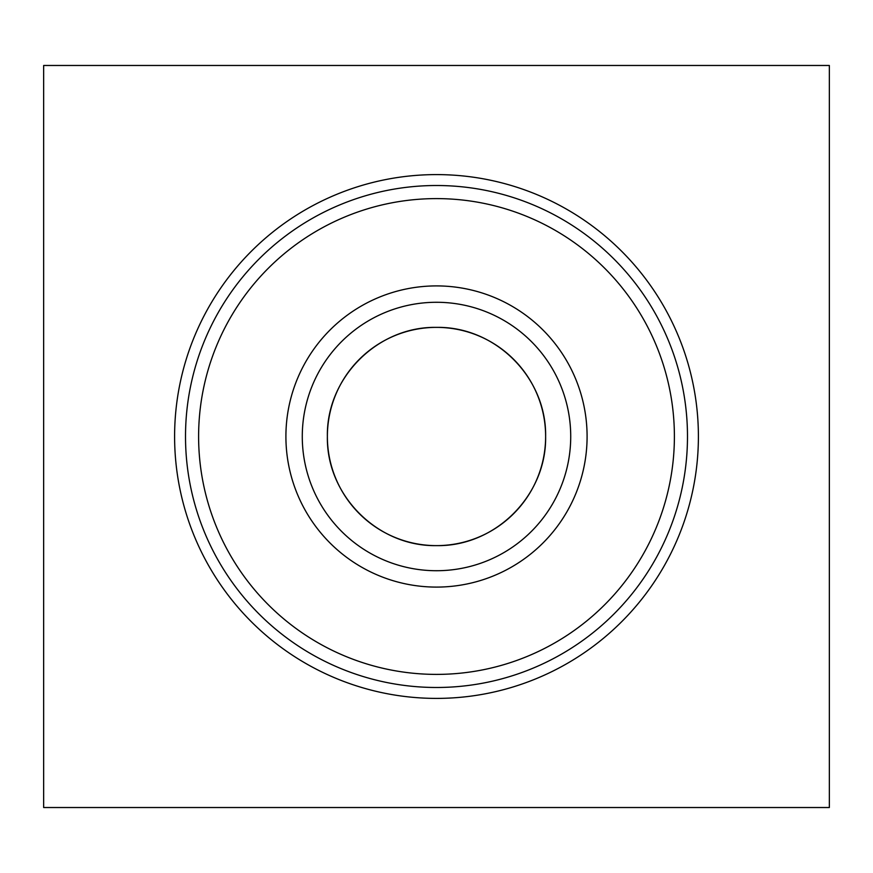 <?xml version="1.0" encoding="UTF-8"?>
<svg xmlns="http://www.w3.org/2000/svg" width="873" height="873" viewBox="0 0 873 873"><rect width="100%" height="100%" fill="white"/><g stroke="black" fill="none" stroke-linecap="round" stroke-linejoin="round"><path stroke-width="1.31" d="M185.513 436.5A250.988 250.988 0 0 1 436.5 185.513A250.988 250.988 0 0 1 687.488 436.5A250.988 250.988 0 0 1 436.5 687.488A250.988 250.988 0 0 1 185.513 436.5M198.608 436.5A237.893 237.893 0 0 1 436.5 198.608A237.893 237.893 0 0 1 674.393 436.5A237.893 237.893 0 0 1 436.5 674.393A237.893 237.893 0 0 1 198.608 436.5M570.724 436.5A134.224 134.224 0 0 1 436.5 570.724A134.224 134.224 0 0 1 302.276 436.5A134.224 134.224 0 0 1 436.5 302.276A134.224 134.224 0 0 1 570.724 436.5M587.092 436.5A150.593 150.593 0 0 1 436.5 587.092A150.593 150.593 0 0 1 285.908 436.5A150.593 150.593 0 0 1 436.5 285.908A150.593 150.593 0 0 1 587.092 436.5M436.5 327.375A109.125 109.125 0 0 0 327.375 436.5C326.262 377.638 377.725 326.306 436.445 327.375C495.449 326.306 546.705 377.703 545.625 436.5A109.125 109.125 0 0 0 436.5 327.375M698.4 436.5A261.9 261.9 0 0 1 436.5 698.4A261.9 261.9 0 0 1 174.6 436.5A261.9 261.9 0 0 1 436.5 174.6A261.9 261.9 0 0 1 698.4 436.5M43.65 65.475L829.35 65.475L829.35 807.525L43.65 807.525L43.65 65.475M327.375 436.5A109.125 109.125 0 0 0 436.5 545.625A109.125 109.125 0 0 0 545.625 436.5C546.684 495.362 495.351 546.716 436.467 545.625C377.638 546.694 326.229 495.253 327.375 436.5"/></g></svg>
